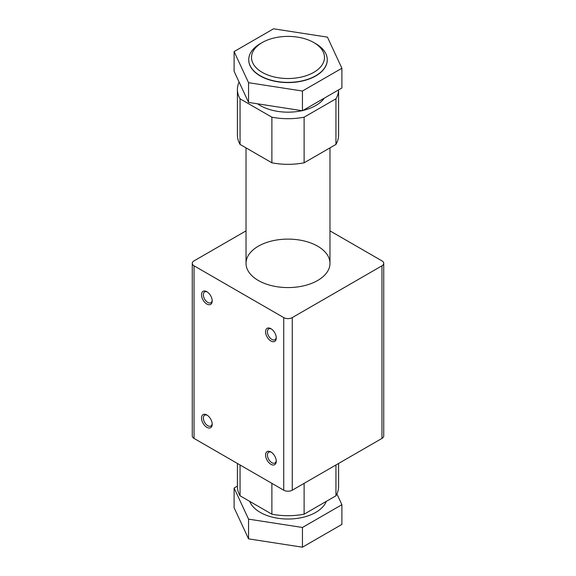 <?xml version="1.0" encoding="UTF-8"?>
<svg xmlns="http://www.w3.org/2000/svg" width="576" height="576" viewBox="0 0 576 576"><rect width="100%" height="100%" fill="white"/><g stroke="black" fill="none" stroke-linecap="round" stroke-linejoin="round"><path stroke-width="0.86" d="M329.976 230.868L381.96 260.878A6.041 3.485 180 0 1 383.731 263.34L383.731 435.946A6.041 3.485 180 0 1 381.96 438.415L292.27 490.19A6.041 3.485 180 0 1 283.73 490.19L194.04 438.415A6.041 3.485 180 0 1 192.269 435.946L192.269 263.34A6.041 3.485 180 0 1 194.04 260.878L246.024 230.868M383.731 263.34A6.041 3.485 180 0 1 381.96 265.81L292.27 317.592A6.041 3.485 180 0 1 283.73 317.592L194.04 265.81A6.041 3.485 180 0 1 192.269 263.34M206.856 304.027A7.553 4.356 60 0 1 201.514 294.782A7.553 4.356 60 0 1 206.856 291.701A7.553 4.356 60 0 1 212.191 300.946A7.553 4.356 60 0 1 206.856 304.027M270.914 328.687A7.553 4.356 -120 0 0 265.579 331.769A7.553 4.356 -120 0 0 270.914 341.014A7.553 4.356 -120 0 0 276.257 337.932A7.553 4.356 -120 0 0 270.914 328.687L270.914 328.687M270.914 451.973A7.553 4.356 -120 0 0 265.579 455.054A7.553 4.356 -120 0 0 270.914 464.306A7.553 4.356 -120 0 0 276.257 461.218A7.553 4.356 -120 0 0 270.914 451.973L270.914 451.973M206.856 427.32A7.553 4.356 60 0 1 201.514 418.068A7.553 4.356 60 0 1 206.856 414.986A7.553 4.356 60 0 1 212.191 424.231A7.553 4.356 60 0 1 206.856 427.32M258.314 280.476A41.976 24.235 180 0 1 246.024 263.34A41.976 24.235 180 0 1 288 239.105A41.976 24.235 180 0 1 329.976 263.34A41.976 24.235 180 0 1 304.063 285.732A41.976 24.235 180 0 1 258.314 280.476M212.17 423.662A6.242 3.607 60 0 1 210.902 426.024A6.242 3.607 60 0 1 207.778 425.714A6.242 3.607 60 0 1 203.702 420.214A6.242 3.607 60 0 1 204.66 415.21A6.242 3.607 60 0 1 207.338 415.296M271.404 452.282A6.242 3.607 -120 0 0 268.718 452.196A6.242 3.607 -120 0 0 268.718 459.403A6.242 3.607 -120 0 0 274.961 463.01A6.242 3.607 -120 0 0 276.235 460.649M271.404 328.99A6.242 3.607 -120 0 0 268.718 328.91A6.242 3.607 -120 0 0 268.718 336.118A6.242 3.607 -120 0 0 274.961 339.725A6.242 3.607 -120 0 0 276.235 337.356M212.17 300.377A6.242 3.607 60 0 1 210.902 302.738A6.242 3.607 60 0 1 207.778 302.429A6.242 3.607 60 0 1 203.702 296.928A6.242 3.607 60 0 1 204.66 291.924A6.242 3.607 60 0 1 207.338 292.003M240.048 464.976L240.048 495.799A50.587 29.203 180 0 1 237.413 486.497L237.413 463.457M326.282 501.379A39.262 22.666 180 0 1 298.886 518.134A39.262 22.666 180 0 1 260.237 512.388A39.262 22.666 180 0 1 249.718 501.379M273.557 28.8L327.449 37.138L341.892 68.249L341.892 87.977L302.443 110.758L248.551 102.42L234.108 71.302L234.108 51.581L273.557 28.8M336.91 493.956L341.892 504.698L302.443 527.472L248.551 519.134L234.108 488.023L237.413 486.108M341.892 504.698L341.892 524.419L302.443 547.2L248.551 538.862L234.108 507.751L234.108 488.023M248.551 538.862L248.551 519.134M302.443 547.2L302.443 527.472M335.952 144.425L335.952 98.806A50.587 29.203 180 0 0 338.58 89.892L338.587 135.122A50.587 29.203 180 0 1 335.952 144.425L304.114 162.806A50.587 29.203 180 0 1 271.886 162.806L240.048 144.425A50.587 29.203 180 0 1 237.413 135.122L237.413 89.503A50.587 29.203 180 0 1 239.09 82.044M240.048 144.425L240.048 98.806A50.587 29.203 180 0 1 237.413 89.503M271.886 162.806L271.886 117.187L240.048 98.806M304.114 162.806L304.114 117.187A50.587 29.203 180 0 1 271.886 117.187M335.952 98.806L304.114 117.187M338.587 463.457L338.587 486.497A50.587 29.203 180 0 1 335.952 495.799L304.114 514.181A50.587 29.203 180 0 1 271.886 514.181L240.048 495.799M341.892 68.249L302.443 91.03L248.551 82.692L248.551 102.42M248.551 82.692L234.108 51.581M302.443 91.03L302.443 110.758M327.262 59.818A39.262 22.666 180 0 1 327.262 59.918A39.262 22.666 180 0 1 303.026 80.856A39.262 22.666 180 0 1 260.237 75.946A39.262 22.666 180 0 1 248.738 59.918A39.262 22.666 180 0 1 248.738 59.818M262.202 42.559L260.237 43.69A39.262 22.666 0 0 0 248.738 59.717A39.262 22.666 0 0 0 288 82.382A39.262 22.666 0 0 0 327.262 59.717A39.262 22.666 0 0 0 315.763 43.69L313.798 42.559A36.482 21.06 0 0 0 262.202 42.559A36.482 21.06 0 0 0 262.202 72.346A36.482 21.06 0 0 0 313.798 72.346A36.482 21.06 0 0 0 313.798 42.559L315.763 43.69M257.551 103.81A39.262 22.666 0 0 0 301.982 110.686M302.947 110.462A39.262 22.666 0 0 0 324.302 98.136M335.952 464.976L335.952 495.799M304.114 483.358L304.114 514.181M271.886 483.358L271.886 514.181M381.96 265.81L381.96 438.415M292.27 317.592L292.27 490.19M283.73 317.592L283.73 490.19M194.04 265.81L194.04 438.415M246.024 147.874L246.024 263.34M329.976 147.874L329.976 263.34"/></g></svg>
